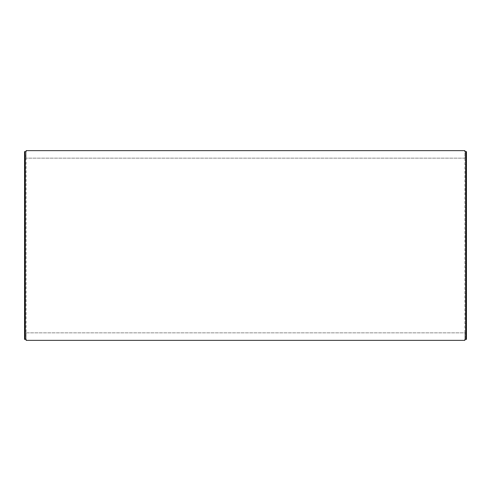 <?xml version="1.0" encoding="UTF-8"?>
<svg xmlns="http://www.w3.org/2000/svg" width="491" height="491" viewBox="0 0 491 491"><rect width="100%" height="100%" fill="white"/><g stroke="black" fill="none" stroke-linecap="round" stroke-linejoin="round"><path stroke-width="0.37" stroke-dasharray="2.46 1.84" d="M466.45 176.65L466.45 171.328L466.45 178.841L466.45 176.65L465.511 176.65L465.511 171.328L465.511 178.841L465.511 176.65L466.45 176.65M24.55 192.294L24.55 189.17L24.55 192.294L25.489 192.294L25.489 194.485L25.489 189.17L25.489 192.294L24.55 192.294M24.55 189.17L24.55 186.979L24.55 189.17L25.489 189.17L25.489 186.979L25.489 189.17L24.55 189.17M24.55 176.65L24.55 173.519L24.55 176.65L25.489 176.65L25.489 178.841L25.489 173.519L25.489 176.65L24.55 176.65M24.55 173.519L24.55 171.328L24.55 173.519L25.489 173.519L25.489 171.328L25.489 173.519L24.55 173.519M466.45 192.294L466.45 186.979L466.45 194.485L466.45 192.294L465.511 192.294L465.511 186.979L465.511 194.485L465.511 192.294L466.45 192.294M464.885 158.157L26.115 158.157L26.115 332.843L464.885 332.843L464.885 150.639L26.115 150.639L26.115 158.157L464.885 158.157L464.885 151.615L465.511 151.615L465.511 339.385L466.45 339.385L466.45 151.615L465.511 151.615L465.511 154.739L466.45 154.739M26.115 158.157L26.115 151.615L24.55 151.615L24.55 339.385L26.115 339.385L26.115 332.843L26.115 340.361L464.885 340.361L464.885 332.843L464.885 339.385L465.511 339.385L465.511 154.739M466.45 239.24L466.45 236.11L466.45 239.24L465.511 239.24L465.511 241.431L465.511 236.11L465.511 239.24L466.45 239.24M466.45 236.11L466.45 233.919L466.45 236.11L465.511 236.11L465.511 233.919L465.511 236.11L466.45 236.11M466.45 254.89L466.45 251.76L466.45 254.89L465.511 254.89L465.511 257.081L465.511 251.76L465.511 254.89L466.45 254.89M466.45 251.76L466.45 249.569L466.45 251.76L465.511 251.76L465.511 249.569L465.511 251.76L466.45 251.76M466.45 317.481L466.45 314.35L466.45 317.481L465.511 317.481L465.511 319.672L465.511 314.35L465.511 317.481L466.45 317.481M466.45 314.35L466.45 312.159L466.45 314.35L465.511 314.35L465.511 312.159L465.511 314.35L466.45 314.35M466.45 301.83L466.45 298.706L466.45 301.83L465.511 301.83L465.511 304.021L465.511 298.706L465.511 301.83L466.45 301.83M466.45 298.706L466.45 296.515L466.45 298.706L465.511 298.706L465.511 296.515L465.511 298.706L466.45 298.706M24.55 254.89L24.55 249.569L24.55 254.89L25.489 254.89L25.489 251.76L25.489 257.081L25.489 254.89L24.55 254.89M24.55 239.24L24.55 233.919L24.55 239.24L25.489 239.24L25.489 236.11L25.489 241.431L25.489 239.24L24.55 239.24M24.55 314.35L24.55 319.672L24.55 312.159L24.55 314.35L25.489 314.35L25.489 319.672L25.489 312.159L25.489 314.35L24.55 314.35M24.55 298.706L24.55 304.021L24.55 296.515L24.55 298.706L25.489 298.706L25.489 304.021L25.489 296.515L25.489 298.706L24.55 298.706M24.55 154.739L25.489 154.739L25.489 339.385L25.489 336.261L24.55 336.261M25.489 154.739L25.489 336.261M25.489 251.76L25.489 249.569L25.489 251.76L24.55 251.76L25.489 251.76M25.489 236.11L25.489 233.919L25.489 236.11L24.55 236.11L25.489 236.11M26.115 332.843L464.885 332.843M465.511 173.519L466.45 173.519L465.511 173.519M465.511 189.17L466.45 189.17L465.511 189.17M466.45 336.261L465.511 336.261M24.55 301.83L25.489 301.83L24.55 301.83M24.55 317.481L25.489 317.481L24.55 317.481M465.511 171.328L466.45 171.328M465.511 178.841L466.45 178.841M24.55 194.485L25.489 194.485M24.55 186.979L25.489 186.979M24.55 178.841L25.489 178.841M24.55 171.328L25.489 171.328M465.511 186.979L466.45 186.979M465.511 194.485L466.45 194.485M24.55 296.515L25.489 296.515M24.55 304.021L25.489 304.021M24.55 312.159L25.489 312.159M24.55 319.672L25.489 319.672M465.511 304.021L466.45 304.021M465.511 296.515L466.45 296.515M465.511 319.672L466.45 319.672M465.511 312.159L466.45 312.159M465.511 257.081L466.45 257.081M465.511 249.569L466.45 249.569M24.55 233.919L25.489 233.919M24.55 241.431L25.489 241.431M24.55 249.569L25.489 249.569M24.55 257.081L25.489 257.081M465.511 241.431L466.45 241.431M465.511 233.919L466.45 233.919"/><path stroke-width="0.74" d="M464.885 339.385L464.885 340.361L26.115 340.361L26.115 339.385L24.55 339.385L24.55 151.615L26.115 151.615L26.115 150.639L464.885 150.639L464.885 151.615L465.787 151.615L465.787 339.385L464.885 339.385M25.213 151.615L25.213 339.385M465.787 151.615L466.45 151.615L466.45 339.385L465.787 339.385"/></g></svg>

